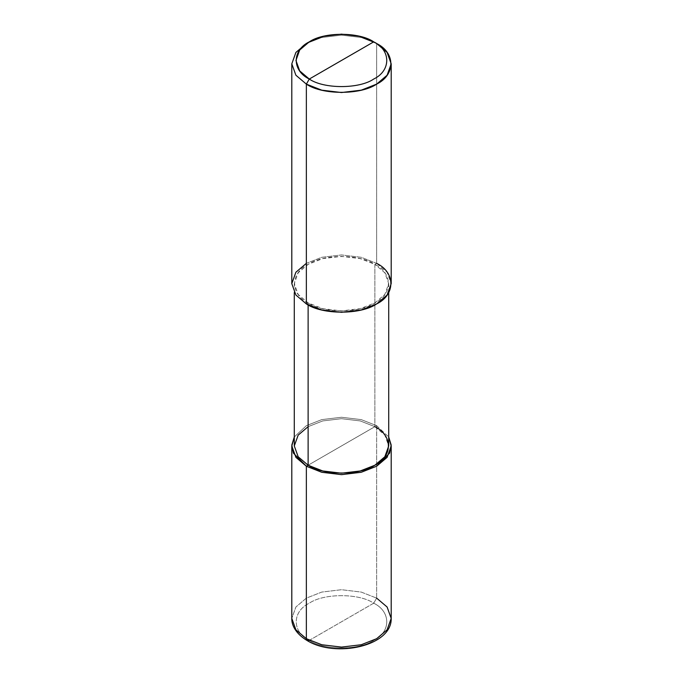 <?xml version="1.0" encoding="UTF-8"?>
<svg xmlns="http://www.w3.org/2000/svg" width="683" height="683" viewBox="0 0 683 683"><rect width="100%" height="100%" fill="white"/><g stroke="black" fill="none" stroke-linecap="round" stroke-linejoin="round"><path stroke-width="0.51" stroke-dasharray="3.42 2.56" d="M376.64 425.663L388.712 436.992L376.64 425.663L361.239 419.618L341.5 417.253L321.761 419.618L306.36 425.663L294.288 436.992L306.36 425.663L321.761 419.618L341.5 417.253L361.239 419.618L376.64 425.663L341.5 445.948L376.64 425.663L376.64 598.12L361.239 592.076L341.5 589.711L321.761 592.076L306.36 598.12L295.893 607.008L291.803 618.405L295.893 607.008L306.36 598.12L321.761 592.076L341.5 589.711L361.239 592.076L376.64 598.12L376.64 425.663M294.288 445.948L298.172 435.122L308.118 426.67L322.752 420.933L341.5 418.688L360.248 420.933L374.882 426.67L308.118 465.225L374.882 426.67L360.248 420.933L341.5 418.688L322.752 420.933L308.118 426.67M309.288 640.389L373.712 603.191C359.215 593.16 323.785 593.16 309.288 603.191C291.906 611.558 291.906 632.014 309.288 640.389C291.906 632.014 291.906 611.558 309.288 603.191C323.785 593.16 359.215 593.16 373.712 603.191L376.64 598.12L373.712 603.191L309.288 640.389C323.785 650.421 359.215 650.421 373.712 640.389C391.094 632.014 391.094 611.558 373.712 603.191C391.094 611.558 391.094 632.014 373.712 640.389C359.215 650.421 323.785 650.421 309.288 640.389L307.213 640.594M376.64 598.12L387.107 607.008L391.197 618.405M291.803 283.633L295.893 272.235L306.36 263.348L321.761 257.303L341.5 254.938L361.239 257.303L376.64 263.348L374.882 264.355C392.896 273.038 392.896 294.236 374.882 302.911C359.864 313.309 323.136 313.309 308.118 302.911L306.36 303.926L308.118 302.911L322.752 308.648L341.5 310.893L360.248 308.648L374.882 302.911L384.828 294.458L388.712 283.633L384.828 272.807L374.882 264.355L374.882 426.67L374.882 264.355L360.248 258.618L341.5 256.373L322.752 258.618L308.118 264.355L298.172 272.807L294.288 283.633L298.172 294.458L308.118 302.911L308.118 304.891L308.118 302.911C290.104 294.236 290.104 273.038 308.118 264.355C323.136 253.965 359.864 253.965 374.882 264.355L376.64 263.348L361.239 257.303L341.5 254.938L321.761 257.303L306.36 263.348M376.64 263.348L376.64 43.541L361.239 37.497L341.5 35.14L321.761 37.497L306.36 43.541L321.761 37.497L341.5 35.14L361.239 37.497L376.64 43.541L376.64 263.348L387.107 272.235L391.197 283.633M374.882 426.67L384.828 435.122L388.712 445.948M294.288 292.597L294.288 283.633M388.712 292.597L388.712 283.633"/><path stroke-width="1.02" d="M291.803 445.948L291.803 618.405C291.513 624.595 295.252 633.474 307.213 640.594L306.36 638.699L295.893 629.803L291.803 618.405L295.893 629.803L306.36 638.699L306.36 466.233L293.383 453.119L291.829 445L294.288 436.992L291.803 445.948L295.893 457.345L306.36 466.233L321.761 472.277L341.5 474.642L361.239 472.277L376.64 466.233L387.107 457.345L391.197 445.948L388.712 436.992L391.171 445L389.617 453.119L376.64 466.233L361.239 472.277L341.5 474.642L321.761 472.277L306.36 466.233L308.118 465.225L306.36 466.233L306.36 638.699L307.213 640.594L309.288 640.389M307.213 640.594C335.473 658.105 392.068 646.161 391.197 618.405L387.107 629.803L376.64 638.699L361.239 644.743L341.5 647.1L321.761 644.743L306.36 638.699L321.761 644.743L341.5 647.1L361.239 644.743L376.64 638.699L387.107 629.803L391.197 618.405L387.107 607.008L376.64 598.12M306.36 263.348L295.893 272.235L291.803 283.633L295.893 295.03L306.36 303.926L306.36 84.12L321.761 90.165L341.5 92.529L361.239 90.165L376.64 84.12L387.107 75.232L391.197 63.835L387.107 52.437L376.64 43.541L373.712 41.851C391.094 50.226 391.094 70.682 373.712 79.049C359.215 89.08 323.785 89.08 309.288 79.049L373.712 41.851L359.591 36.31L341.5 34.15L323.409 36.31L309.288 41.851L299.692 50.004L295.944 60.454L299.692 70.895L309.288 79.049L306.36 84.12L306.36 303.926L295.893 295.03L291.803 283.633L291.803 63.835L295.893 75.232L306.36 84.12L295.893 75.232L291.803 63.835L295.893 52.437L306.36 43.541L295.893 52.437L291.803 63.835M308.118 426.67L298.172 435.122L294.288 445.948L298.172 456.773L308.118 465.225L298.172 456.773L294.288 445.948L294.288 292.597M388.712 292.597L388.712 445.948L384.828 456.773L374.882 465.225L360.248 470.963L341.5 473.208L322.752 470.963L308.118 465.225L308.118 304.891L308.118 465.225C323.136 475.624 359.864 475.624 374.882 465.225C392.896 456.551 392.896 435.344 374.882 426.67M309.288 79.049C291.906 70.682 291.906 50.226 309.288 41.851C323.785 31.819 359.215 31.819 373.712 41.851L309.288 79.049C323.785 89.08 359.215 89.08 373.712 79.049C391.094 70.682 391.094 50.226 373.712 41.851L376.64 43.541C395.602 52.676 395.602 74.993 376.64 84.12C360.829 95.065 322.171 95.065 306.36 84.12L309.288 79.049M391.197 63.835L391.197 283.633L387.107 295.03L376.64 303.926L361.239 309.962L341.5 312.327L321.761 309.962L306.36 303.926C322.171 314.872 360.829 314.872 376.64 303.926C395.602 294.791 395.602 272.474 376.64 263.348M391.197 618.405L391.197 445.948M306.36 43.541L309.288 41.851M376.64 43.541L373.712 41.851"/></g></svg>
